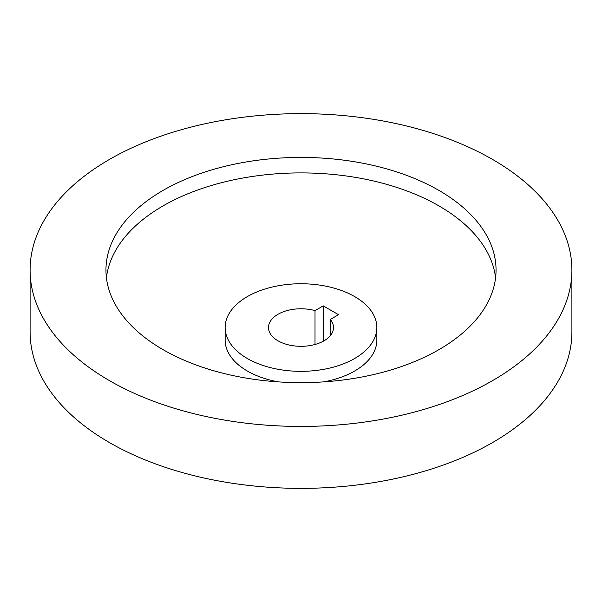 <?xml version="1.0" encoding="UTF-8"?>
<svg xmlns="http://www.w3.org/2000/svg" width="602" height="602" viewBox="0 0 602 602"><rect width="100%" height="100%" fill="white"/><g stroke="black" fill="none" stroke-linecap="round" stroke-linejoin="round"><path stroke-width="0.9" d="M492.556 159.44A270.9 156.4 180 0 1 571.9 270.035A270.9 156.4 180 0 1 404.672 414.53A270.9 156.4 180 0 1 109.444 380.63A270.9 156.4 180 0 1 30.1 270.035A270.9 156.4 180 0 1 197.328 125.54A270.9 156.4 180 0 1 492.556 159.44M571.9 270.035L571.9 331.965A270.9 156.4 180 0 1 404.672 476.46A270.9 156.4 180 0 1 109.444 442.56A270.9 156.4 180 0 1 30.1 331.965L30.1 270.035M106.411 277.778A195.048 112.612 180 0 1 232.598 180.058A195.048 112.612 180 0 1 438.918 205.892A195.048 112.612 180 0 1 495.589 277.778M163.082 349.664A195.048 112.612 180 0 1 105.952 270.035A195.048 112.612 180 0 1 226.36 165.994A195.048 112.612 180 0 1 438.918 190.405A195.048 112.612 180 0 1 496.048 270.035A195.048 112.612 180 0 1 375.64 374.068A195.048 112.612 180 0 1 163.082 349.664M278.44 381.886A75.852 43.795 180 0 1 247.362 371.043A75.852 43.795 180 0 1 225.148 340.077L225.148 327.541A75.852 43.795 180 0 1 271.976 287.086A75.852 43.795 180 0 1 354.638 296.575A75.852 43.795 180 0 1 376.852 327.541A75.852 43.795 180 0 1 330.024 368.003A75.852 43.795 180 0 1 247.362 358.506A75.852 43.795 180 0 1 225.148 327.541M376.852 327.541L376.852 340.077A75.852 43.795 180 0 1 323.56 381.886M330.332 319.451A32.508 18.767 180 0 1 333.508 327.541A32.508 18.767 180 0 1 313.439 344.886A32.508 18.767 180 0 1 278.011 340.815A32.508 18.767 180 0 1 268.492 327.541A32.508 18.767 180 0 1 315.012 310.609L323.221 305.869L338.542 314.711L330.332 319.451L330.332 335.63M315.012 344.479L315.012 310.609M323.221 341.244L323.221 305.869"/></g></svg>
